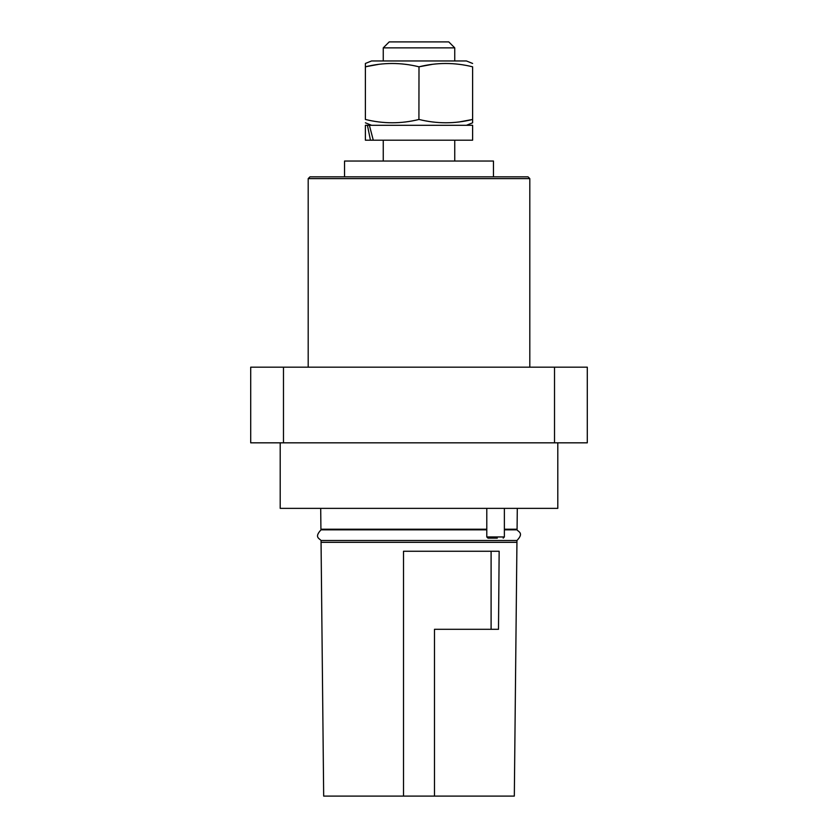 <?xml version="1.0" encoding="UTF-8"?>
<svg xmlns="http://www.w3.org/2000/svg" width="838" height="838" viewBox="0 0 838 838"><rect width="100%" height="100%" fill="white"/><g stroke="black" fill="none" stroke-linecap="round" stroke-linejoin="round"><path stroke-width="1.26" d="M497.311 538.143L487.988 538.143L486.794 536.959L504.371 536.959L503.177 538.143M367.421 125.302L365.389 125.302L365.389 140.197L370.448 140.197L367.421 125.302L369.39 125.302L373.277 140.197L370.448 140.197M373.277 140.197L472.611 140.197L472.611 125.302L369.39 125.302M383.259 47.86L389.209 41.9L448.791 41.9L454.741 47.86L383.259 47.86L383.259 60.965M454.741 47.86L454.741 60.965M466.431 125.302L472.611 122.809L472.611 119.457C454.835 123.877 436.965 123.877 419 119.457C401.213 123.877 383.343 123.877 365.389 119.457L365.389 66.81C383.165 62.389 401.035 62.389 419 66.81C436.787 62.389 454.657 62.389 472.611 66.81L472.611 119.457L459.653 121.866M371.569 125.302L365.389 122.809M472.611 63.458L466.431 60.965L371.569 60.965L365.389 63.458L365.389 66.81L378.347 64.4M493.467 176.839L493.467 161.043L344.533 161.043L344.533 176.839M383.259 140.197L383.259 161.043M454.741 140.197L454.741 161.043M403.507 796.1L434.493 796.1L434.493 629.296L498.495 629.296L499.155 551.257L403.507 551.257L403.507 796.1L323.678 796.1L321.059 542.322L516.941 542.322L516.941 540.51L321.059 540.51C319.341 538.363 314.02 537.294 321.059 529.826L486.794 529.826M491.099 629.296L491.099 551.257M504.371 529.826L516.941 529.826C518.691 531.973 523.96 533.136 516.941 540.51M309.976 176.839L528.024 176.839L529.805 178.62L308.195 178.62L309.976 176.839M280.196 442.831L280.196 508.362L557.804 508.362L557.804 442.831M486.794 529.207L320.923 529.207L320.703 508.362M554.526 367.17L587.291 367.17L587.291 442.831L250.709 442.831L250.709 367.17L554.526 367.17L554.526 442.831M517.297 508.362L517.077 529.207L504.371 529.207M434.493 796.1L514.323 796.1L516.941 542.322M432.115 64.379L419 66.81L418.916 119.478M283.474 367.17L283.474 442.831M504.371 508.362L504.371 536.959M308.195 367.17L308.195 178.62M516.941 529.826L516.941 529.207M321.059 529.826L321.059 529.207M529.805 367.17L529.805 178.62M321.059 542.322L321.059 540.51M486.794 508.362L486.794 536.959"/></g></svg>
